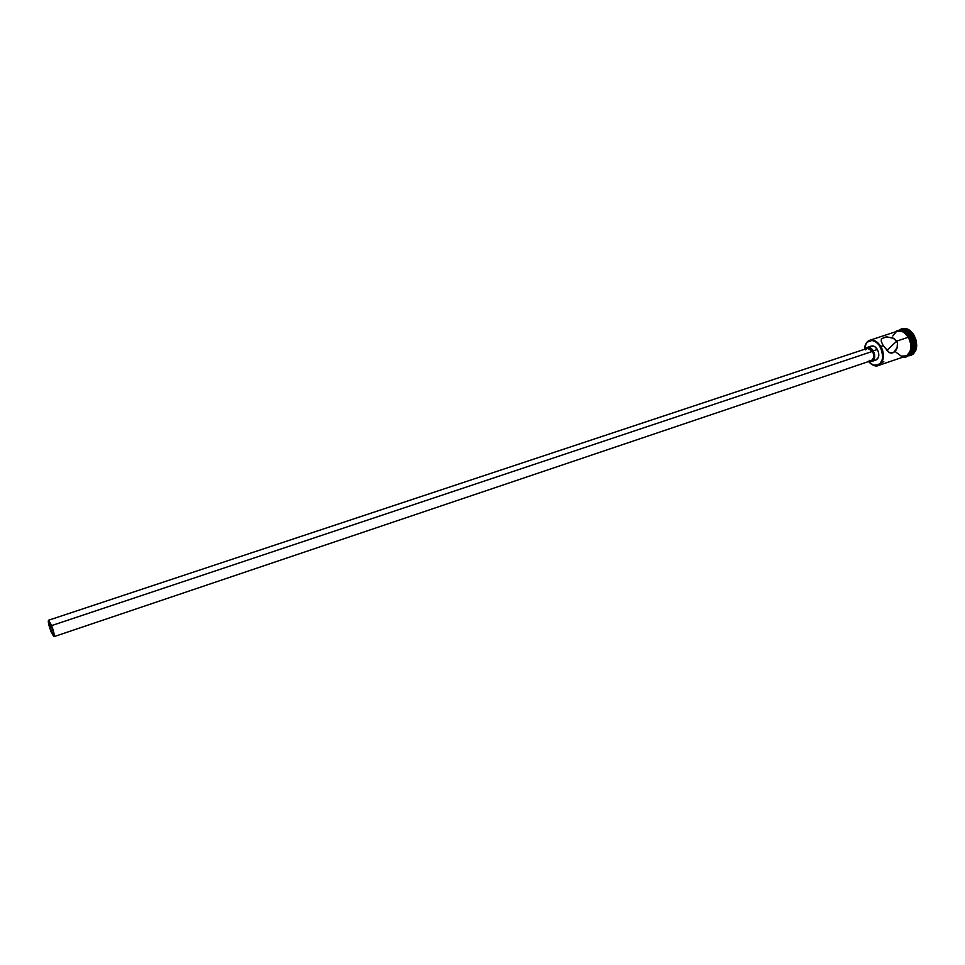<?xml version="1.0" encoding="UTF-8"?>
<svg xmlns="http://www.w3.org/2000/svg" width="965" height="965" viewBox="0 0 965 965"><rect width="100%" height="100%" fill="white"/><g stroke="black" fill="none" stroke-linecap="round" stroke-linejoin="round"><path stroke-width="1.45" d="M880.743 346.447L880.273 346.712C884.796 359.209 882.505 365.349 873.385 365.144L868.609 361.525L871.66 364.275L875.231 365.59L879.996 363.986L882.637 358.666L882.227 351.405L878.898 344.698L875.581 341.694L871.986 340.452L867.258 342.153L865.231 345.398L864.507 349.282L866.136 343.528C870.466 338.631 875.183 339.692 880.273 346.712L880.743 346.447C884.869 355.615 884.024 361.984 878.21 365.566C875.05 366.459 871.974 365.265 868.97 361.959L873.639 365.397C881.708 368.956 886.714 355.928 880.743 346.447L883.192 345.627L881.274 341.381L881.335 338.968L885.074 337.062L892.468 337.666L896.75 341.115L886.751 350.5L896.75 341.115L897.462 342.792L897.1 348.112L895.243 351.103L892.637 352.925L888.741 352.249L883.192 345.627L880.743 346.447C875.496 339.222 870.659 338.136 866.196 343.166L864.544 348.727C864.942 344.276 866.679 341.465 869.742 340.283C873.808 339.306 877.475 341.357 880.743 346.447M50.94 630.881C49.058 625.658 48.383 622.509 48.913 621.424L52.966 630.109L53.835 635.067L52.412 634.126L48.684 622.461L49.312 621.593L51.591 626.008C53.473 631.243 54.161 634.403 53.618 635.477L50.94 630.881L52.991 630.193L50.94 630.881M872.818 351.284L51.64 625.597C53.847 631.713 54.643 635.392 54.016 636.659L50.892 631.279C48.696 625.187 47.9 621.508 48.527 620.242L51.64 625.597L872.818 351.284L873.988 357.207L871.576 360.524C874.399 358.787 874.809 355.711 872.818 351.284L867.499 348.293L870.49 348.787L872.818 351.284M871.286 346.061L874.724 346.616L877.378 349.463L873.289 350.838C875.569 355.904 875.098 359.414 871.89 361.393L869.356 361.272L872.348 361.2L874.314 358.799L874.664 354.903L873.289 350.838L877.378 349.463L878.488 352.116L878.403 357.412L875.955 360.017C879.187 358.039 879.658 354.517 877.378 349.463C875.581 346.652 873.554 345.518 871.311 346.061L867.233 347.412C869.453 346.881 871.479 348.015 873.289 350.838L869.61 347.484L866.715 347.629L865.255 349.028L867.209 347.412M908.572 355.217L909.416 354.927C915.339 351.332 916.243 345.024 912.142 335.977L913.3 335.313C908.692 328.691 903.94 327.002 899.066 330.259L901.455 328.896C905.858 327.823 909.802 329.97 913.3 335.313L913.964 335.084C910.465 329.741 906.521 327.605 902.118 328.679L906.786 328.763L910.683 331.079L913.964 335.084L916.087 340.175L916.75 345.542L915.821 350.355L913.481 353.878L911.044 355.337C917.377 351.489 918.342 344.746 913.964 335.084L913.3 335.313C917.679 344.963 916.714 351.718 910.381 355.554L907.667 355.904C916.183 353.962 918.065 347.098 913.3 335.313L910.815 336.423C914.82 345.06 914.084 351.308 908.62 355.18C914.084 351.308 914.82 345.06 910.815 336.423L912.142 335.977C916.364 345.554 915.23 351.923 908.74 355.12M895.942 352.165L901.153 356.085L906.497 355.868L910.176 351.537L911.02 347.014L910.405 341.996L908.415 337.219L896.75 341.115L908.415 337.219L903.566 332.153L899.838 330.899L897.305 331.212M878.21 365.566L905.713 356.194C911.623 352.599 912.528 346.278 908.415 337.219C905.146 332.213 901.455 330.199 897.341 331.2L869.742 340.283M910.417 336.556L909.259 336.942L910.417 336.556L905.568 331.49L900.478 330.283C904.265 330.006 907.57 332.105 910.417 336.556C914.301 344.746 913.746 350.898 908.765 355.036L912.166 350.85L913.023 346.351L912.408 341.32L910.417 336.556M908.463 337.183C911.672 340.5 913.083 355.084 904.712 356.531L908.029 354.903L910.839 349.427L910.972 344.529L908.463 337.183L909.199 336.821L908.463 337.183C906.207 332.418 902.166 330.537 896.34 331.526L899.826 330.814L903.59 332.069L908.463 337.183M906.075 356.157C913.867 353.805 912.106 340.211 909.126 336.954L909.126 336.954M869.996 346.857L870.804 346.278M875.52 360.126L874.531 360.162M900.417 330.235C904.7 328.727 908.608 330.645 912.142 335.977C908.873 330.983 905.182 328.981 901.069 329.97L900.212 330.259M897.39 347.255L894 352.225L891.262 353.142L889.344 352.611L883.192 345.627L881.274 341.381L881.576 338.606L886.859 336.857L894.157 338.51L897.462 342.792L897.39 347.255M900.273 330.259C904.241 329.632 907.751 331.683 910.815 336.423C907.751 331.683 904.241 329.632 900.273 330.259M907.703 334.891L904.253 331.851L898.68 330.706M907.197 355.723L909.947 353.214L911.515 349.197M911.635 344.3L910.297 339.27M896.364 331.61L892.782 336.001M882.649 362.213L883.819 361.682M865.689 349.861L867.065 348.474M871.19 360.62L869.212 360.355M51.64 625.597L48.636 620.242L48.576 623.643L51.471 632.726L53.883 636.659L53.98 633.305L51.64 625.597M871.6 360.524L54.016 636.659M875.979 360.005L871.89 361.393M911.044 355.337L910.381 355.554M903.529 356.929C906.823 358.992 916.038 351.176 909.211 336.857M895.158 331.924C899.259 328.595 903.94 330.223 909.175 336.821M893.409 352.587L895.978 350.199M867.499 348.293L48.527 620.242"/></g></svg>
